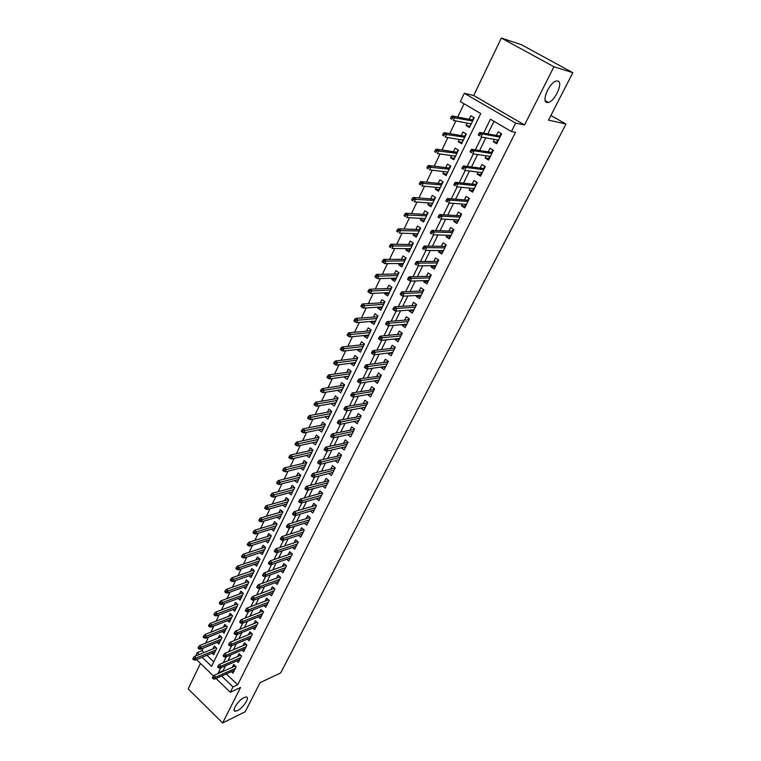 <?xml version="1.0" encoding="UTF-8"?>
<svg xmlns="http://www.w3.org/2000/svg" width="761" height="761" viewBox="0 0 761 761"><rect width="100%" height="100%" fill="white"/><g stroke="black" fill="none" stroke-linecap="round" stroke-linejoin="round"><path stroke-width="1.14" d="M546.893 102.497C541.1 101.746 549.404 82.445 556.205 81.037L557.832 80.999C563.511 82.093 555.054 101.156 548.405 102.44L546.893 102.497M237.451 710.603L235.358 711.202C231.011 711.468 238.288 700.072 244.1 697.533L246.107 696.981C250.455 696.715 243.282 707.987 237.451 710.603M202.141 657.257L211.587 666.351L480.743 113.56L460.329 101.594L464.296 93.28L515.616 123.12L511.402 131.539L490.398 119.23L483.577 133.118M473.713 95.506L524.548 124.975L553.941 66.768L572.833 72.695L521.418 44.718L501.356 38.05L473.713 95.506L464.296 93.28M200.438 663.392L188.167 688.905L222.65 722.95L240.552 687.487L230.307 692.282L216.067 678.508M195.634 656.001L197.27 652.567L199.277 654.498M203.254 648.096L202.046 650.607L197.27 652.567M464.058 103.781L457.713 117.032M455.849 120.932L449.77 133.603M447.877 137.551L441.922 149.984M440.01 153.969L434.17 166.164M432.238 170.198L426.512 182.155M424.552 186.226L418.94 197.965M416.961 202.074L411.454 213.575M409.466 217.732L404.053 229.013M402.046 233.208L396.747 244.271M394.721 248.505L389.518 259.358M387.473 263.62L382.374 274.274M380.31 278.564L375.306 289.009M373.232 293.337L368.324 303.591M366.231 307.948L361.418 318.003M359.316 322.398L354.588 332.253M352.467 336.676L347.834 346.341M345.703 350.792L341.156 360.286M339.006 364.766L334.555 374.07M332.395 378.578L328.02 387.701M325.851 392.238L321.561 401.19M319.373 405.746L315.168 414.526M312.971 419.111L308.842 427.73M306.635 432.334L302.583 440.781M300.367 445.413L296.4 453.699M294.165 458.35L290.274 466.483M288.029 471.154L284.214 479.126M281.96 483.825L278.212 491.644M275.958 496.362L272.286 504.02M270.012 508.757L266.407 516.281M264.134 521.038L260.595 528.41M258.312 533.185L254.849 540.415M252.547 545.209L249.151 552.296M246.849 557.109L243.52 564.063M241.199 568.886L237.936 575.706M235.615 580.548L232.409 587.226M230.088 592.087L226.949 598.641M224.609 603.511L221.537 609.942M219.187 614.821L216.172 621.128M213.822 626.027L210.864 632.201M208.514 637.119L205.613 643.169M553.941 66.768L501.356 38.05M572.833 72.695L548.519 120.124L565.994 124.043L280.685 672.924L260.119 682.646L245.185 711.754L222.65 722.95M494.412 139.377L493.261 141.689L496.705 143.743L501.632 133.85L498.17 131.805L496.353 135.458M486.241 155.834L485.166 158.003L488.572 160.067L493.442 150.298L490.008 148.243L488.21 151.867M478.165 172.091L477.157 174.126L480.533 176.2L485.347 166.545L481.951 164.471L480.162 168.076M470.193 188.157L469.252 190.05L472.591 192.143L477.347 182.602L473.979 180.519L472.21 184.095M462.308 204.034L461.432 205.793L464.752 207.896L469.442 198.469L466.113 196.367L464.353 199.924M454.517 219.72L453.708 221.346L456.99 223.468L461.632 214.145L458.331 212.034L456.581 215.563M446.821 235.225L446.079 236.728L449.323 238.849L453.917 229.641L450.645 227.52L448.904 231.03M439.211 250.55L438.526 251.929L441.751 254.06L446.288 244.956L443.045 242.826L441.313 246.307M431.687 265.694L431.068 266.949L434.255 269.099L438.745 260.1L435.53 257.96L433.818 261.413M424.257 280.676L423.696 281.808L426.854 283.967L431.287 275.063L428.11 272.914L426.398 276.348M416.904 295.477L416.4 296.495L419.53 298.654L423.915 289.865L420.766 287.696L419.073 291.111M409.637 310.108L409.19 311.011L412.3 313.19L416.628 304.486L413.508 302.317L411.825 305.713M402.455 324.576L402.065 325.366L405.137 327.553L409.428 318.954L406.326 316.776L404.662 320.143M395.349 338.883L395.016 339.568L398.06 341.756L402.303 333.251L399.23 331.064L397.575 334.412M388.329 353.028L388.043 353.608L391.068 355.806L395.254 347.397L392.219 345.199L390.564 348.528M381.385 367.021L381.147 367.487L384.143 369.703L388.291 361.38L385.275 359.173L383.639 362.483M374.517 380.852L377.304 383.439L381.394 375.211L378.417 373.004L376.781 376.286M367.725 394.54L370.531 397.033L374.583 388.89L371.625 386.674L370.008 389.936M360.999 408.067L363.834 410.474L367.848 402.426L364.909 400.191L363.301 403.444M354.35 421.461L357.213 423.772L361.18 415.81L358.269 413.575L356.671 416.8M347.806 434.693L350.659 436.928L354.578 429.052L351.696 426.807L350.108 430.013M341.432 447.763L344.172 449.941L348.053 442.151L345.199 439.896L343.62 443.083M335.116 460.69L337.76 462.812L341.603 455.107L338.769 452.852L337.199 456.02M328.857 473.475L331.416 475.549L335.211 467.92L332.405 465.665L330.845 468.814M322.664 486.127L325.137 488.153L328.895 480.61L326.108 478.346L324.557 481.475M316.528 498.645L318.926 500.633L322.645 493.157L319.877 490.893L318.336 494.003M310.459 511.031L312.771 512.971L316.452 505.58L313.713 503.306L312.181 506.398M304.448 523.292L306.693 525.185L310.336 517.87L307.615 515.587L306.084 518.669M298.493 535.411L300.671 537.276L304.276 530.037L301.575 527.754L300.062 530.807M292.595 547.416L294.707 549.242L298.274 542.079L295.601 539.787L294.088 542.831M286.754 559.297L288.809 561.085L292.338 553.998L289.684 551.696L288.191 554.721M280.971 571.054L282.968 572.805L286.459 565.794L283.834 563.492L282.341 566.498M275.244 582.688L277.185 584.41L280.647 577.466L278.041 575.164L276.557 578.151M269.575 594.208L271.468 595.901L274.892 589.024L272.305 586.712L270.821 589.689M263.953 605.613L265.798 607.278L269.194 600.467L266.626 598.156L265.151 601.114M258.398 616.895L260.186 618.541L263.544 611.796L261.004 609.475L259.539 612.415M252.89 628.072L254.631 629.689L257.96 623.012L255.43 620.691L253.984 623.611M247.43 639.135L249.132 640.724L252.433 634.113L249.922 631.792L248.476 634.703M242.027 650.094L243.691 651.654L246.954 645.109L244.462 642.788L243.025 645.68M236.671 660.938L238.298 662.479L241.532 656.001L239.059 653.67L237.632 656.543M211.986 653.147L213.622 654.707L216.733 648.305L214.326 646.022L212.966 648.838M217.142 642.427L218.816 644.015L221.955 637.537L219.529 635.264L218.16 638.098M222.336 631.601L224.057 633.209L227.225 626.674L224.79 624.4L223.411 627.245M227.587 620.662L229.346 622.298L232.552 615.706L230.088 613.433L228.709 616.296M232.895 609.618L234.692 611.283L237.927 604.624L235.453 602.351L234.055 605.233M238.241 598.469L240.086 600.163L243.358 593.437L240.857 591.164L239.458 594.065M243.644 587.207L245.546 588.928L248.837 582.136L246.326 579.872L244.918 582.783M249.094 575.83L251.044 577.58L254.374 570.721L251.843 568.457L250.426 571.387M254.602 564.339L256.609 566.127L259.967 559.192L257.418 556.938L255.991 559.887M260.167 552.733L262.222 554.55L265.618 547.549L263.049 545.295L261.613 548.262M265.779 541.014L267.901 542.859L271.325 535.792L268.738 533.537L267.292 536.524M271.449 529.171L273.627 531.054L277.09 523.91L274.474 521.665L273.028 524.662M277.166 517.204L279.42 519.126L282.921 511.906L280.286 509.67L278.821 512.686M282.949 505.104L285.261 507.073L288.8 499.777L286.146 497.542L284.681 500.576M288.78 492.89L291.178 494.897L294.745 487.525L292.072 485.299L290.588 488.353M294.669 480.543L297.142 482.588L300.757 475.149L298.055 472.923L296.562 475.996M300.624 468.072L303.173 470.165L306.826 462.64L304.096 460.424L302.602 463.516M306.626 455.459L309.27 457.599L312.961 449.998L310.212 447.791L308.709 450.902M312.695 442.721L315.425 444.909L319.154 437.233L316.386 435.026L314.873 438.155M323.149 429.004L318.907 429.822M318.869 429.879L321.656 432.086L325.423 424.324L322.626 422.127L321.104 425.275M329.408 416.105L325.213 416.771M325.137 416.923L327.943 419.121L331.748 411.282L328.933 409.085L327.401 412.253M335.725 403.073L331.587 403.587M331.473 403.834L334.298 406.022L338.15 398.089L335.306 395.91L333.765 399.097M342.117 389.908L338.036 390.269M337.874 390.593L340.728 392.781L344.619 384.762L341.746 382.583L340.196 385.789M348.576 376.6L344.552 376.79M344.343 377.218L347.225 379.397L351.154 371.292L348.262 369.123L346.702 372.348M355.111 363.14L350.888 363.691L351.135 363.178M350.888 363.691L353.789 365.86L357.765 357.68L354.845 355.511L353.275 358.764M361.713 349.537L357.499 350.022L357.794 349.413M357.499 350.022L360.429 352.191L364.443 343.905L361.504 341.756L359.915 345.018M368.381 335.791L364.186 336.21L364.529 335.487M364.186 336.21L367.135 338.36L371.197 329.989L368.229 327.839L366.64 331.13M375.125 321.893L370.94 322.236L371.339 321.418M370.94 322.236L373.917 324.376L378.027 315.92L375.03 313.779L373.432 317.09M381.946 307.834L377.77 308.11L378.217 307.187M377.77 308.11L380.776 310.241L384.933 301.689L381.908 299.558L380.3 302.888M388.842 293.632L384.685 293.822L385.18 292.795M384.685 293.822L387.71 295.953L391.915 287.297L388.861 285.175L387.244 288.533M395.815 279.258L391.668 279.382L392.219 278.241M391.668 279.382L394.731 281.494L398.973 272.742L395.901 270.631L394.265 274.008M402.864 264.733L398.735 264.771L399.335 263.525M398.735 264.771L401.818 266.883L406.117 258.027L403.016 255.924L401.37 259.33M409.998 250.036L405.879 249.998L406.536 248.638M405.879 249.998L408.999 252.1L413.337 243.149L410.208 241.056L408.552 244.471M417.209 235.178L413.109 235.054L413.822 233.579M413.109 235.054L416.248 237.147L420.643 228.091L417.485 226.007L415.82 229.451M424.495 220.148L420.414 219.948L421.185 218.35M420.414 219.948L423.592 222.022L428.034 212.861L424.847 210.797L423.164 214.26M431.877 204.947L427.815 204.661L428.643 202.94M427.815 204.661L431.011 206.726L435.511 197.46L432.286 195.406L430.602 198.897M439.335 189.575L435.292 189.194L436.186 187.349M435.292 189.194L438.526 191.249L443.073 181.879L439.82 179.834L438.117 183.344M446.878 174.022L442.854 173.556L443.806 171.577M442.854 173.556L446.117 175.591L450.721 166.107L447.439 164.081L445.727 167.61M454.517 158.288L450.512 157.727L451.53 155.625M450.512 157.727L453.803 159.753L458.464 150.155L455.154 148.138L453.423 151.696M462.241 142.364L458.255 141.708L459.34 139.472M458.255 141.708L461.585 143.724L466.293 134.012L462.954 132.005L461.214 135.601M202.046 650.607L204.043 652.529M206.897 655.269L213.765 661.861M467.244 123.139L466.093 125.508L469.451 127.506L474.227 117.679L470.85 115.691L469.099 119.306M226.34 673.923L237.66 684.786L515.501 132.338L511.402 131.539M493.984 121.332L487.801 133.888M485.841 137.865L479.601 150.516M477.613 154.54L471.497 166.935M469.489 171.006L463.497 183.163M461.47 187.282L455.592 199.201M453.537 203.368L447.782 215.04M445.708 219.254L440.058 230.697M437.965 234.949L432.429 246.174M430.307 250.464L424.885 261.47M422.755 265.798L417.437 276.585M415.278 280.961L410.065 291.53M407.886 295.934L402.778 306.293M400.59 310.745L395.587 320.895M393.37 325.385L388.462 335.335M386.236 339.853L381.423 349.613M379.178 354.169L374.46 363.729M372.205 368.314L367.582 377.684M365.309 382.298L360.771 391.487M358.479 396.139L354.046 405.137M351.734 409.818L347.387 418.645M345.066 423.344L340.804 432.001M338.464 436.728L334.288 445.204M331.939 449.97L327.839 458.274M325.48 463.059L321.465 471.202M319.097 476.015L315.159 483.996M312.771 488.828L308.918 496.648M306.521 501.509L302.745 509.166M300.338 514.056L296.638 521.561M294.212 526.469L290.588 533.822M288.162 538.75L284.604 545.951M282.169 550.907L278.688 557.965M276.233 562.931L272.828 569.846M270.364 574.831L267.025 581.613M264.552 586.617L261.28 593.257M258.807 598.279L255.601 604.776M253.118 609.818L249.979 616.191M247.477 621.252L244.405 627.483M241.903 632.562L238.887 638.669M236.376 643.758L233.427 649.742M230.916 654.85L228.024 660.7M225.503 665.827L223.059 670.774L223.496 671.192M231.373 671.687L232.961 673.2L236.157 666.779L233.703 664.448L232.286 667.311M565.994 124.043L550.907 115.463M524.548 124.975L515.616 123.12M237.66 684.786L232.971 686.955L230.307 692.282M213.47 675.996L196.528 659.597M220.785 667.882L218.34 672.857L218.778 673.276M221.632 676.025L232.971 686.955M481.608 137.113L475.359 149.85M473.361 153.893L467.235 166.374M465.218 170.474L459.206 182.707M457.171 186.854L451.273 198.84M449.218 203.035L443.444 214.783M441.361 219.025L435.701 230.535M433.599 234.816L428.053 246.107M425.932 250.426L420.491 261.489M418.35 265.855L413.014 276.7M410.854 281.094L405.632 291.729M403.454 296.162L398.336 306.588M396.129 311.059L391.116 321.266M388.9 325.784L383.982 335.791M381.746 340.338L376.923 350.146M374.678 354.721L369.951 364.338M367.687 368.952L363.054 378.369M360.771 383.011L356.234 392.248M353.941 396.928L349.489 405.974M347.178 410.674L342.821 419.549M340.49 424.277L336.219 432.971M333.879 437.737L329.694 446.25M327.344 451.035L323.244 459.387M320.876 464.2L316.852 472.381M314.483 477.214L310.536 485.233M308.148 490.094L304.286 497.951M301.889 502.831L298.103 510.536M295.696 515.444L291.986 522.978M289.57 527.915L285.936 535.297M283.501 540.253L279.943 547.492M277.499 552.457L274.017 559.554M271.563 564.548L268.148 571.492M265.684 576.505L262.345 583.307M259.872 588.339L256.6 595.007M254.117 600.048L250.902 606.584M248.419 611.644L245.27 618.046M242.778 623.126L239.696 629.385M237.194 634.484L234.179 640.619M231.667 645.728L228.719 651.739M226.198 656.867L223.306 662.745M223.059 670.774L218.34 672.857M470.06 126.259L466.093 125.508M358.783 420.624L354.322 421.527M365.366 407.401L360.914 408.238M372.024 394.036L367.592 394.807M378.75 380.519L374.336 381.223M385.561 366.869L381.147 367.487M392.438 353.056L388.043 353.608M399.392 339.092L395.016 339.568M406.422 324.976L402.065 325.366M413.537 310.697L409.19 311.011M420.728 296.267L416.4 296.495M428.005 281.665L423.696 281.808M435.359 266.892L431.068 266.949M442.797 251.958L438.526 251.929M450.322 236.852L446.079 236.728M457.941 221.565L453.708 221.346M465.637 206.098L461.432 205.793M473.437 190.459L469.252 190.05M481.323 174.63L477.157 174.126M489.294 158.611L485.166 158.003M497.371 142.402L493.261 141.689M235.311 665.97L213.927 675.426L215.705 677.147L235.339 668.415M213.822 677.756L212.833 676.805L212.3 677.889L213.289 678.85L213.822 677.756L215.705 677.147L214.745 679.097L234.378 670.336M213.927 675.426L212.833 676.805M213.289 678.85L214.745 679.097M193.275 657.865L192.752 658.95L193.722 659.882L194.236 658.798L193.275 657.865L194.369 656.524L196.119 658.208L195.177 660.158L214.983 651.892M194.236 658.798L215.915 649.97M194.369 656.524L215.981 647.592M195.177 660.158L193.722 659.882M240.704 655.221L219.282 664.486L221.08 666.208L240.695 657.666M219.197 666.817L218.198 665.856L217.656 666.959L218.654 667.911L219.197 666.817L221.08 666.208L220.1 668.177L239.734 659.606M219.282 664.486L218.198 665.856M218.654 667.911L220.1 668.177M246.145 644.358L224.695 653.442L226.502 655.154L246.107 646.802M224.619 655.754L223.61 654.802L223.068 655.915L224.076 656.867L224.619 655.754L226.502 655.154L225.522 657.152L245.128 648.762M224.695 653.442L223.61 654.802M224.076 656.867L225.522 657.152M251.644 633.39L230.164 642.284L231.981 643.996L251.568 635.835M230.098 644.586L229.08 643.635L228.528 644.757L229.546 645.708L230.098 644.586L231.981 643.996L230.992 646.013L250.578 637.823M230.164 642.284L229.08 643.635M229.546 645.708L230.992 646.013M257.199 622.317L235.682 631.012L237.518 632.724L257.085 624.762M235.625 633.304L234.607 632.353L234.055 633.485L235.073 634.436L235.625 633.304L237.518 632.724L236.519 634.76L256.086 626.76M235.682 631.012L234.607 632.353M235.073 634.436L236.519 634.76M198.478 646.936L197.955 648.03L198.935 648.971L199.458 647.868L198.478 646.936L199.582 645.604L201.342 647.288L200.39 649.257L220.186 641.181M199.458 647.868L221.128 639.24M199.582 645.604L221.223 636.862M200.39 649.257L198.935 648.971M203.739 635.901L203.216 637.014L204.195 637.946L204.728 636.833L203.739 635.901L204.842 634.579L206.612 636.263L205.66 638.251L225.437 630.365M204.728 636.833L226.388 628.405M204.842 634.579L226.521 626.018M205.66 638.251L204.195 637.946M209.056 624.762L208.524 625.875L209.513 626.817L210.046 625.694L209.056 624.762L210.15 623.449L211.939 625.123L210.968 627.14L230.735 619.435M210.046 625.694L231.696 617.456M210.15 623.449L231.867 615.078M210.968 627.14L209.513 626.817M214.421 613.509L213.879 614.631L214.878 615.563L215.42 614.441L214.421 613.509L215.515 612.196L217.313 613.88L216.343 615.906L236.091 608.41M215.42 614.441L237.061 606.412M215.515 612.196L237.27 604.025M216.343 615.906L214.878 615.563M262.811 611.131L241.266 619.625L243.111 621.337L262.659 613.575M241.218 621.908L240.191 620.957L239.629 622.108L240.657 623.059L241.218 621.908L243.111 621.337L242.103 623.392L261.651 615.601M241.266 619.625L240.191 620.957M240.657 623.059L242.103 623.392M219.843 602.132L219.292 603.273L220.3 604.205L220.842 603.064L219.843 602.132L220.937 600.838L222.745 602.512L221.765 604.567L241.494 597.271M220.842 603.064L242.474 595.254M220.937 600.838L242.73 592.867M221.765 604.567L220.3 604.205M268.49 599.83L246.897 608.125L248.761 609.827L268.291 602.284M246.859 610.398L245.822 609.447L245.261 610.607L246.298 611.559L246.859 610.398L248.761 609.827L247.744 611.911L267.273 604.32M246.897 608.125L245.822 609.447M246.298 611.559L247.744 611.911M225.313 590.65L224.761 591.801L225.779 592.733L226.331 591.582L225.313 590.65L226.407 589.366L228.233 591.04L227.244 593.114L246.954 586.018M226.331 591.582L247.943 583.982M226.407 589.366L248.248 581.604M227.244 593.114L225.779 592.733M274.217 588.424L252.595 596.5L254.478 598.203L273.97 590.869M252.566 598.764L251.52 597.823L250.949 598.983L251.996 599.934L252.566 598.764L254.478 598.203L253.442 600.305L272.942 592.933M252.595 596.5L251.52 597.823M251.996 599.934L253.442 600.305M230.849 579.054L230.288 580.215L231.315 581.147L231.867 579.977L230.849 579.054L231.934 577.77L233.779 579.444L232.771 581.537L252.471 574.65M231.867 579.977L253.47 572.595M231.934 577.77L253.813 570.217M232.771 581.537L231.315 581.147M280.01 576.895L258.35 584.762L260.243 586.465L279.715 579.34M258.331 587.016L257.275 586.065L256.695 587.254L257.751 588.196L258.331 587.016L260.243 586.465L259.197 588.586L278.678 581.423M258.35 584.762L257.275 586.065M257.751 588.196L259.197 588.586M236.433 567.335L235.872 568.515L236.899 569.437L237.461 568.258L236.433 567.335L237.518 566.06L239.373 567.735L238.364 569.846L258.036 563.178M237.461 568.258L259.044 561.104M237.518 566.06L259.444 558.726M238.364 569.846L236.899 569.437M285.86 565.261L264.162 572.9L266.074 574.603L285.508 567.696M264.153 575.145L263.087 574.194L262.507 575.392L263.572 576.334L264.153 575.145L266.074 574.603L265.018 576.743L284.462 569.808M264.162 572.9L263.087 574.194M263.572 576.334L265.018 576.743M242.074 555.492L241.513 556.681L242.55 557.613L243.12 556.424L242.074 555.492L243.159 554.236L245.032 555.901L244.005 558.041L263.658 551.592M243.12 556.424L264.676 549.49M243.159 554.236L265.132 547.121M244.005 558.041L242.55 557.613M291.767 553.504L270.031 560.914L271.962 562.607L291.368 555.939M270.041 563.15L268.966 562.198L268.376 563.406L269.451 564.348L270.041 563.15L271.962 562.607L270.897 564.776L290.312 558.06M270.031 560.914L268.966 562.198M269.451 564.348L270.897 564.776M247.782 543.535L247.211 544.733L248.257 545.656L248.828 544.457L247.782 543.535L248.866 542.289L250.75 543.944L249.713 546.103L269.346 539.882M248.828 544.457L270.374 537.761M248.866 542.289L270.878 535.402M249.713 546.103L248.257 545.656M297.741 541.623L275.967 548.805L277.908 550.498L297.294 544.058M275.986 551.021L274.902 550.079L274.312 551.297L275.387 552.239L275.986 551.021L277.908 550.498L276.833 552.686L296.219 546.208M275.967 548.805L274.902 550.079M275.387 552.239L276.833 552.686M253.546 531.444L252.966 532.662L254.022 533.585L254.602 532.367L253.546 531.444L254.621 530.208L256.524 531.863L255.477 534.051L275.082 528.058M254.602 532.367L276.119 525.908M254.621 530.208L276.69 523.558M255.477 534.051L254.022 533.585M303.782 529.627L281.96 536.562L283.92 538.255L303.268 532.053M281.998 538.769L280.904 537.827L280.305 539.064L281.389 540.006L281.998 538.769L283.92 538.255L282.835 540.462L302.193 534.222M281.96 536.562L280.904 537.827M281.389 540.006L282.835 540.462M259.368 519.23L258.778 520.457L259.843 521.38L260.433 520.153L259.368 519.23L260.443 518.013L262.355 519.658L261.299 521.865L280.876 516.11M260.433 520.153L281.931 513.941M260.443 518.013L282.559 511.601M261.299 521.865L259.843 521.38M309.308 519.925L289.998 525.88L288.019 524.196L309.841 517.518M288.067 526.393L286.964 525.451L286.355 526.698L287.458 527.63L288.067 526.393L289.998 525.88L288.904 528.115L308.224 522.113M288.019 524.196L286.964 525.451M287.458 527.63L288.904 528.115M265.247 506.893L264.657 508.139L265.732 509.052L266.321 507.815L265.247 506.893L266.321 505.675L268.252 507.33L267.187 509.556L286.735 504.039M266.321 507.815L287.801 501.851M266.321 505.675L288.495 499.52M267.187 509.556L265.732 509.052M316.062 505.256L294.146 511.696L296.143 513.38L315.415 507.663M294.203 513.875L293.099 512.943L292.481 514.198L293.584 515.13L294.203 513.875L296.143 513.38L295.03 515.635L314.312 509.88M294.146 511.696L293.099 512.943M293.584 515.13L295.03 515.635M271.192 494.422L270.593 495.677L271.677 496.591L272.276 495.344L271.192 494.422L272.267 493.223L274.217 494.869L273.132 497.123L292.652 491.844M272.276 495.344L293.727 489.637M272.267 493.223L294.497 487.316M273.132 497.123L271.677 496.591M322.312 492.881L300.338 499.064L302.345 500.738L321.589 495.278M300.405 501.223L299.292 500.291L298.664 501.566L299.786 502.498L300.405 501.223L302.345 500.738L301.223 503.021L320.476 497.523M300.338 499.064L299.292 500.291M299.786 502.498L301.223 503.021M277.204 481.818L276.595 483.092L277.689 484.006L278.298 482.74L277.204 481.818L278.269 480.629L280.238 482.274L279.144 484.548L298.635 479.525M278.298 482.74L299.71 477.29M278.269 480.629L300.557 474.988M279.144 484.548L277.689 484.006M328.885 480.629L306.597 486.289L308.624 487.963L327.82 482.769M306.673 488.448L305.551 487.516L304.923 488.8L306.046 489.732L306.673 488.448L308.624 487.963L307.492 490.274L326.697 485.033M306.597 486.289L305.551 487.516M306.046 489.732L307.492 490.274M283.273 469.09L282.664 470.365L283.767 471.278L284.376 469.994L283.273 469.09L284.338 467.91L286.317 469.547L285.223 471.849L304.676 467.073M284.376 469.994L305.77 464.819M284.338 467.91L306.673 462.536M285.223 471.849L283.767 471.278M335.163 468.015L312.923 473.38L314.968 475.054L334.127 470.117M313.018 475.52L311.877 474.588L311.239 475.891L312.381 476.824L313.018 475.52L314.968 475.054L313.817 477.385L332.985 472.41M312.923 473.38L311.877 474.588M312.381 476.824L313.817 477.385M289.408 456.21L288.79 457.504L289.903 458.417L290.521 457.123L289.408 456.21L290.474 455.049L292.471 456.676L291.358 459.007L310.773 454.498M290.521 457.123L311.886 452.215M290.474 455.049L312.761 449.979M291.358 459.007L289.903 458.417M341.518 455.278L319.316 460.338L321.38 462.003L340.49 457.332M319.42 462.46L318.279 461.527L317.632 462.84L318.783 463.772L319.42 462.46L321.38 462.003L320.219 464.362L339.339 459.644M319.316 460.338L318.279 461.527M318.783 463.772L320.219 464.362M295.61 443.197L294.992 444.51L296.115 445.413L296.733 444.11L295.61 443.197L296.676 442.046L298.692 443.673L297.57 446.022L316.947 441.789M296.733 444.11L318.06 439.487M296.676 442.046L318.916 437.29M297.57 446.022L296.115 445.413M347.558 441.76L347.32 442.246M347.929 442.407L325.775 447.145L327.858 448.809L346.921 444.414M325.898 449.247L324.747 448.324L324.091 449.656L325.251 450.579L325.898 449.247L327.858 448.809L326.688 451.187L345.76 446.755M325.775 447.145L324.747 448.324M325.251 450.579L326.688 451.187M301.889 430.051L301.251 431.373L302.383 432.277L303.021 430.954L301.889 430.051L302.945 428.909L304.971 430.526L303.839 432.904L323.178 428.938M303.021 430.954L324.31 426.617M302.945 428.909L325.147 424.467M303.839 432.904L302.383 432.277M354.084 428.662L353.798 429.223M354.407 429.394L332.31 433.808L334.412 435.463L353.427 431.363M332.452 435.901L331.282 434.978L330.626 436.319L331.786 437.242L332.452 435.901L334.412 435.463L333.223 437.879L352.257 433.722M332.31 433.808L331.282 434.978M331.786 437.242L333.223 437.879M331.159 411.549L331.416 411.016M308.224 416.752L307.587 418.084L308.728 418.988L309.366 417.656L308.224 416.752L309.28 415.62L311.325 417.247L310.184 419.644L329.475 415.963M309.366 417.656L330.616 413.613M331.587 411.625L331.501 411.092M309.28 415.62L331.435 411.501M310.184 419.644L308.728 418.988M360.676 415.42L360.353 416.067M360.961 416.238L338.921 420.319L341.033 421.975L360.001 418.16M339.073 422.393L337.894 421.48L337.228 422.831L338.407 423.753L339.073 422.393L341.033 421.975L339.834 424.41L358.812 420.548M338.921 420.319L337.894 421.48M338.407 423.753L339.834 424.41M360.752 415.477L360.657 416.01M337.513 398.45L337.808 397.832M314.635 403.311L313.989 404.662L315.14 405.556L315.786 404.205L314.635 403.311L315.682 402.198L317.746 403.806L316.586 406.241L335.848 402.835M315.786 404.205L336.999 400.467M337.941 398.526L337.874 397.889M315.682 402.198L337.789 398.403M316.586 406.241L315.14 405.556M367.335 402.036L366.973 402.769M367.582 402.94L345.599 406.688L347.739 408.334L366.65 404.814M345.77 408.743L344.581 407.829L343.905 409.199L345.094 410.112L345.77 408.743L347.739 408.334L346.521 410.797L365.451 407.23M345.599 406.688L344.581 407.829M345.094 410.112L346.521 410.797M367.382 402.074L367.278 402.712M342.279 389.584L323.073 392.686L321.618 391.982L322.274 390.612L321.113 389.718L320.457 391.087L321.618 391.982M343.934 385.209L344.276 384.505M321.113 389.718L322.16 388.624L324.243 390.231L343.449 387.178M322.274 390.612L324.243 390.231L323.073 392.686M344.362 385.285L344.324 384.543M322.16 388.624L344.21 385.161M374.07 388.51L373.67 389.328M374.279 389.508L352.353 392.904L354.512 394.54L373.375 391.335M352.533 394.94L351.335 394.027L350.659 395.416L351.858 396.329L352.533 394.94L354.512 394.54L353.285 397.033L372.158 393.77M352.353 392.904L351.335 394.027M351.858 396.329L353.285 397.033M374.098 388.529L373.974 389.271M350.431 371.825L350.811 371.035L350.859 371.901M327.668 375.982L327.002 377.361L328.172 378.255L328.838 376.876L327.668 375.982L328.704 374.897L330.807 376.495L329.618 378.978L348.785 376.172M328.838 376.876L349.965 373.746M328.704 374.897L350.697 371.787M329.618 378.978L328.172 378.255M380.433 375.734L380.871 374.85L381.385 375.24M381.052 375.915L359.182 378.959L361.361 380.595L380.167 377.694M359.382 380.976L358.174 380.072L357.489 381.47L358.697 382.383L359.382 380.976L361.361 380.595L360.124 383.116L378.94 380.158M359.182 378.959L358.174 380.072M358.697 382.383L360.124 383.116M380.871 374.85L380.738 375.687M356.995 358.288L357.413 357.423M357.423 358.374L357.746 357.699M334.288 362.084L333.622 363.482L334.802 364.376L335.468 362.978L334.288 362.084L335.325 361.018L337.446 362.617L336.248 365.128L355.358 362.626M335.468 362.978L356.548 360.172M335.325 361.018L357.261 358.26M336.248 365.128L334.802 364.376M387.768 360.999L388.234 361.504M387.891 362.179L387.71 361.114L387.273 361.989M387.577 361.951L366.098 364.861L368.286 366.488L387.035 363.91M366.307 366.859L365.09 365.955L364.395 367.373L365.613 368.276L366.307 366.859L368.286 366.488L367.04 369.037L385.789 366.402M366.098 364.861L365.09 365.955M365.613 368.276L367.04 369.037M394.731 347.016L395.149 347.615M394.807 348.291L394.626 347.235L394.188 348.1M394.493 348.062L373.08 350.602L375.297 352.219L393.979 349.965M373.309 352.581L372.081 351.677L371.378 353.114L372.605 354.017L373.309 352.581L375.297 352.219L374.031 354.807L392.724 352.486M373.08 350.602L372.081 351.677M372.605 354.017L374.031 354.807M399.011 338.493L399.515 338.854M401.77 332.88L402.141 333.565M401.808 334.25L401.618 333.185L401.19 334.05M401.485 334.022L380.148 336.181L382.383 337.798L400.999 335.867M380.395 338.141L379.149 337.237L378.445 338.693L379.682 339.596L380.395 338.141L382.383 337.798L381.099 340.405L399.725 338.417M380.148 336.181L379.149 337.237M379.682 339.596L381.099 340.405M363.625 344.619L364.091 343.649M364.053 344.704L364.386 344.02M340.985 348.034L340.31 349.451L341.499 350.336L342.174 348.928L340.985 348.034L342.012 346.987L344.162 348.576L342.945 351.116L362.008 348.928M342.174 348.928L363.216 346.445M342.012 346.987L363.901 344.581M342.945 351.116L341.499 350.336M370.331 330.788L370.845 329.732M370.769 330.873L371.092 330.198M347.758 333.832L347.083 335.259L348.281 336.143L348.957 334.716L347.758 333.832L348.785 332.795L350.945 334.374L349.718 336.942L368.724 335.078M348.957 334.716L369.941 332.567M348.785 332.795L370.607 330.759M349.718 336.942L348.281 336.143M377.114 316.804L377.675 315.663M377.551 316.899L377.875 316.224M354.607 319.468L353.922 320.904L355.13 321.789L355.825 320.343L354.607 319.468L355.634 318.44L357.813 320.02L356.576 322.616L375.525 321.075M355.825 320.343L376.752 318.536M355.634 318.44L377.389 316.785M356.576 322.616L355.13 321.789M406.06 324.253L406.555 324.709M408.885 318.574L409.218 319.363M408.876 320.048L408.686 318.992L408.257 319.848M408.562 319.82L387.292 321.589L389.556 323.197L408.096 321.608M387.558 323.53L386.303 322.635L385.589 324.1L386.845 324.995L387.558 323.53L389.556 323.197L388.253 325.841L406.812 324.186M387.292 321.589L386.303 322.635M386.845 324.995L388.253 325.841M383.972 302.669L384.571 301.432M384.4 302.773L384.733 302.098M361.532 304.933L360.838 306.388L362.065 307.263L362.759 305.808L361.532 304.933L362.55 303.924L364.757 305.494L363.501 308.119L382.393 306.921M362.759 305.808L383.639 304.352M362.55 303.924L384.238 302.659M363.501 308.119L362.065 307.263M413.233 309.86L413.68 310.412M416.086 304.115L416.372 305.009M416.039 305.684L415.829 304.628L415.411 305.475M415.706 305.456L394.531 306.826L396.804 308.433L415.278 307.197M394.807 308.747L393.542 307.863L392.819 309.346L394.084 310.241L394.807 308.747L396.804 308.433L395.492 311.106L413.984 309.803M394.531 306.826L393.542 307.863M394.084 310.241L395.492 311.106M389.052 293.185L388.842 292.624M390.907 288.381L391.554 287.049M391.335 288.486L391.668 287.81M368.543 290.236L367.839 291.71L369.075 292.585L369.779 291.102L368.543 290.236L369.551 289.247L371.777 290.807L370.512 293.47L389.337 292.605M369.779 291.102L390.593 290.008M369.551 289.247L391.173 288.371M370.512 293.47L369.075 292.585M420.481 295.287L420.881 295.953M423.373 289.484L423.611 290.483M423.268 291.159L423.059 290.112L422.64 290.949M422.945 290.94L401.846 291.901L404.139 293.499L422.545 292.614M402.141 293.803L400.866 292.909L400.124 294.412L401.408 295.306L402.141 293.803L404.139 293.499L402.816 296.2L421.233 295.249M401.846 291.901L400.866 292.909M401.408 295.306L402.816 296.2M396.034 278.802L395.872 278.145M397.917 273.931L398.612 272.495M398.345 274.036L398.678 273.37M375.63 275.368L374.916 276.861L376.162 277.727L376.876 276.233L375.63 275.368L376.638 274.398L378.883 275.958L377.599 278.64L396.367 278.126M376.876 276.233L397.632 275.501M376.638 274.398L398.184 273.922M377.599 278.64L376.162 277.727M427.815 280.562L428.167 281.323M430.736 274.692L430.374 275.425L430.926 275.796M430.583 276.471L430.374 275.425L429.955 276.253M430.26 276.253L409.247 276.795L411.568 278.383L429.889 277.87M409.561 278.669L408.267 277.784L407.525 279.306L408.819 280.191L409.561 278.669L411.568 278.383L410.217 281.113L428.567 280.533M409.247 276.795L408.267 277.784M408.819 280.191L410.217 281.113M403.092 264.257L402.978 263.496M405.004 259.32L405.746 257.779M405.432 259.425L405.765 258.759M382.802 260.329L382.079 261.841L383.335 262.707L384.058 261.194L382.802 260.329L383.801 259.377L386.065 260.928L384.771 263.639L403.463 263.487M384.058 261.194L404.757 260.833M383.801 259.377L405.271 259.32M384.771 263.639L383.335 262.707M435.235 265.656L435.539 266.531M438.184 259.729L437.765 260.566L438.326 260.937M437.984 261.613L437.765 260.566L437.356 261.394M437.651 261.394L416.733 261.518L419.073 263.097L437.318 262.954M417.066 263.363L415.763 262.488L415.011 264.029L416.315 264.904L417.066 263.363L419.073 263.097L417.713 265.865L435.977 265.646M416.315 264.904L415.011 264.029M416.733 261.518L415.763 262.488M410.236 249.541L410.16 248.676M412.177 244.538L412.966 242.902M412.605 244.652L412.928 243.986M390.06 245.109L389.328 246.64L390.593 247.506L391.325 245.974L390.06 245.109L391.049 244.176L393.332 245.717L392.02 248.466L410.655 248.685M390.593 247.506L389.328 246.64M391.325 245.974L411.958 246.003M391.049 244.176L412.433 244.538M442.74 250.588L442.988 251.568M445.727 244.585L445.252 245.546L445.813 245.917M445.47 246.593L445.252 245.546L444.843 246.364M445.137 246.364L424.305 246.05L426.674 247.62L444.843 247.858M424.667 247.877L423.344 247.002L422.583 248.562L423.896 249.437L424.667 247.877L426.674 247.62L425.294 250.426L443.482 250.588M423.896 249.437L422.583 248.562M424.305 246.05L423.344 247.002M417.456 234.664L417.428 233.694M419.425 229.594L420.272 227.843M419.853 229.708L420.186 229.042M397.394 229.717L396.662 231.268L397.936 232.124L398.678 230.573L397.394 229.717L398.384 228.804L400.695 230.336L399.363 233.123L417.922 233.713M397.936 232.124L396.662 231.268M398.678 230.573L419.235 230.992M398.384 228.804L419.692 229.603M450.331 235.339L449.97 236.072L450.531 236.433M453.347 229.28L452.814 230.345L453.385 230.716M453.042 231.382L452.814 230.345L452.415 231.154M452.709 231.163L431.972 230.402L434.36 231.962L452.443 232.6M432.353 232.21L431.021 231.334L430.25 232.914L431.582 233.779L432.353 232.21L434.36 231.962L432.971 234.797L451.064 235.358M431.582 233.779L430.25 232.914M431.972 230.402L431.021 231.334M424.752 219.615L424.781 218.54M426.759 214.469L427.653 212.614M427.187 214.602L427.52 213.927M404.823 214.145L404.072 215.715L405.366 216.562L406.117 214.992L404.823 214.145L405.803 213.251L408.134 214.773L406.783 217.589L425.266 218.559M405.366 216.562L404.072 215.715M406.117 214.992L426.598 215.82M405.803 213.251L427.016 214.488M458.017 219.91L457.589 220.757L458.16 221.128M461.061 213.784L460.472 214.973L461.042 215.334M460.709 216.01L460.472 214.973L460.072 215.772M460.367 215.791L439.734 214.564L442.151 216.124L460.139 217.151M440.134 216.352L438.793 215.477L438.013 217.075L439.344 217.941L440.134 216.352L442.151 216.124L440.743 218.987L458.74 219.948M439.344 217.941L438.013 217.075M439.734 214.564L438.793 215.477M432.143 204.395L432.219 203.206M434.179 199.182L435.13 197.213M434.607 199.315L434.931 198.64M412.338 198.383L411.577 199.972L412.881 200.818L413.642 199.23L412.338 198.383L413.309 197.508L415.658 199.03L414.298 201.874L432.705 203.244M412.881 200.818L411.577 199.972M413.642 199.23L434.046 200.466M413.309 197.508L434.436 199.201M465.78 204.3L465.304 205.27L465.875 205.632M468.871 198.107L468.215 199.411L468.795 199.782M468.462 200.447L468.215 199.411L467.825 200.21M468.11 200.229L447.592 198.535L450.027 200.086L467.92 201.532M448.001 200.295L446.65 199.43L445.86 201.047L447.211 201.912L448.001 200.295L450.027 200.086L448.6 202.987L466.512 204.357M447.211 201.912L445.86 201.047M447.592 198.535L446.65 199.43M439.611 189.004L439.744 187.701M441.675 183.705L442.683 181.632M442.112 183.848L442.436 183.182M419.939 182.44L419.178 184.038L420.491 184.885L421.261 183.277L419.939 182.44L420.909 181.584L423.278 183.097L421.908 185.979L440.229 187.739M420.491 184.885L419.178 184.038M421.261 183.277L441.589 184.933M420.909 181.584L441.941 183.734M473.646 188.5L473.104 189.603L473.684 189.965M476.767 182.24L476.053 183.677L476.633 184.038M476.3 184.704L476.053 183.677L475.663 184.457M475.948 184.485L455.535 182.317L457.998 183.858L475.796 185.713M455.972 184.048L454.602 183.192L453.803 184.828L455.173 185.684L455.972 184.048L457.998 183.858L456.552 186.797L474.369 188.576M455.173 185.684L453.803 184.828M455.535 182.317L454.602 183.192M447.173 173.422L447.354 172.005M449.266 168.057L450.331 165.869M449.703 168.2L450.027 167.534M427.634 166.298L426.854 167.924L428.186 168.761L428.966 167.135L427.634 166.298L428.595 165.47L430.992 166.963L429.594 169.884L447.829 172.062M428.186 168.761L426.854 167.924M428.966 167.135L449.209 169.218M428.595 165.47L449.532 168.095M481.608 172.519L481 173.746L481.58 174.107M484.757 166.183L483.977 167.753L484.567 168.105M484.234 168.78L483.977 167.753L483.596 168.523M483.882 168.561L463.582 165.898L466.065 167.43L483.768 169.722M464.039 167.601L462.659 166.754L461.851 168.4L463.23 169.256L464.039 167.601L466.065 167.43L464.6 170.397L482.322 172.614M463.23 169.256L461.851 168.4M463.582 165.898L462.659 166.754M454.821 157.67L455.059 156.129M456.952 152.229L458.074 149.917M457.39 152.371L457.713 151.715M435.416 149.965L434.636 151.61L435.977 152.438L436.766 150.792L435.416 149.965L436.376 149.156L438.793 150.64L437.385 153.598L455.535 156.195M435.977 152.438L434.636 151.61M436.766 150.792L456.923 153.322M436.376 149.156L457.209 152.267M489.656 156.347L488.981 157.698L489.57 158.06M492.843 149.946L492.006 151.639L492.595 151.991M492.262 152.657L492.006 151.639L491.625 152.4M491.91 152.447L471.725 149.28L474.236 150.802L491.834 153.532M472.2 150.954L470.812 150.107L469.994 151.781L471.382 152.628L472.2 150.954L474.236 150.802L472.752 153.808L490.369 156.452M471.382 152.628L469.994 151.781M471.725 149.28L470.812 150.107M462.555 141.727L462.85 140.062M464.724 136.209L465.903 133.774M465.161 136.362L465.485 135.696M443.302 133.432L442.512 135.097L443.863 135.924L444.662 134.259L443.302 133.432L444.253 132.642L446.697 134.126L445.261 137.113L463.325 140.148M443.863 135.924L442.512 135.097M444.662 134.259L464.733 137.237M444.253 132.642L464.981 136.248M497.808 139.976L497.066 141.46L497.665 141.822M501.033 133.498L500.12 135.325L500.719 135.677M500.396 136.343L500.12 135.325L499.749 136.076M500.034 136.133L479.972 132.452L482.503 133.965L499.996 137.142M480.467 134.098L479.059 133.261L478.231 134.954L479.639 135.791L480.467 134.098L482.503 133.965L481.009 137.009L498.522 140.11M479.639 135.791L478.231 134.954M479.972 132.452L479.059 133.261M470.384 125.594L470.736 123.815M472.581 120L473.818 117.441M473.019 120.152L473.342 119.496M451.283 116.699L450.474 118.383L451.844 119.201L452.652 117.517L451.283 116.699L452.224 115.938L454.688 117.403L453.242 120.428L471.202 123.9M451.844 119.201L450.474 118.383M452.652 117.517L472.629 120.961M452.224 115.938L472.838 120.048M235.358 711.202L234.093 709.965M548.405 102.44L545.209 100.633"/></g></svg>
